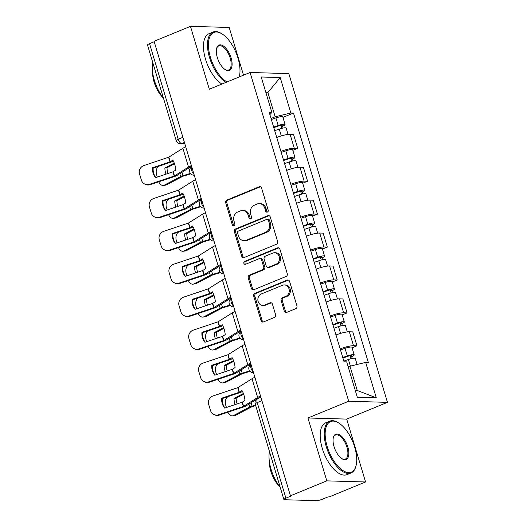 <?xml version="1.0" encoding="UTF-8"?>
<svg xmlns="http://www.w3.org/2000/svg" width="527" height="527" viewBox="0 0 527 527"><rect width="100%" height="100%" fill="white"/><g stroke="black" fill="none" stroke-linecap="round" stroke-linejoin="round"><path stroke-width="0.79" d="M267.38 212.091A1.541 1.331 -88.4 0 0 268.203 210.128L261.596 188.119A2.2 1.897 -88.4 0 0 259.185 186.789L226.893 200.056A2.2 1.897 -88.4 0 0 225.721 202.862L232.321 224.871A1.541 1.331 -88.4 0 0 234.831 223.837L233.981 220.991A7.035 6.074 -88.4 0 1 237.73 211.999L240.424 210.899A7.035 6.074 -88.4 0 1 242.611 210.49A7.035 6.074 -88.4 0 1 248.151 215.168L249.007 218.013A1.541 1.331 -88.4 0 0 251.517 216.979L250.661 214.133A7.035 6.074 -88.4 0 1 254.416 205.148L257.104 204.041A7.035 6.074 -88.4 0 1 259.297 203.639A7.035 6.074 -88.4 0 1 264.837 208.31L265.687 211.162A1.541 1.331 -88.4 0 0 267.38 212.091M284.277 311.068A2.2 1.897 -88.4 0 0 286.695 312.399L295.752 308.677A2.2 1.897 -88.4 0 0 296.925 305.871L289.593 281.431A2.2 1.897 -88.4 0 0 287.175 280.094L254.884 293.361A2.2 1.897 -88.4 0 0 253.711 296.167L261.043 320.607A2.2 1.897 -88.4 0 0 263.46 321.944L274.402 317.452A2.2 1.897 -88.4 0 0 275.575 314.639L272.439 304.178A2.2 1.897 -88.4 0 0 270.022 302.847L264.594 305.074A5.883 5.079 -88.4 0 1 262.769 305.416A5.883 5.079 -88.4 0 1 257.914 300.462A5.883 5.079 -88.4 0 1 261.273 293.994L282.531 285.259A5.883 5.079 -88.4 0 1 284.363 284.923A5.883 5.079 -88.4 0 1 289.218 289.87A5.883 5.079 -88.4 0 1 285.858 296.345L282.314 297.801A2.2 1.897 -88.4 0 0 281.141 300.607L284.277 311.068L285.41 311.101A2.2 1.897 -88.4 0 0 286.576 312.445M348.703 401.245L307.946 417.99L326.812 480.868L290.443 495.808L154.082 41.29L190.451 26.35L209.318 89.234L250.075 72.489L348.703 401.245L387.45 402.351L288.822 73.596L250.075 72.489M276.425 244.264A2.2 1.897 -88.4 0 0 277.597 241.458L270.265 217.012A2.2 1.897 -88.4 0 0 267.854 215.681L235.562 228.949A2.2 1.897 -88.4 0 0 234.39 231.755L241.722 256.194A2.2 1.897 -88.4 0 0 244.133 257.532L276.425 244.264M279.929 249.225L287.261 273.665A2.2 1.897 -88.4 0 1 286.089 276.471L253.797 289.738A2.2 1.897 -88.4 0 1 251.386 288.401L248.243 277.94A2.2 1.897 -88.4 0 1 249.416 275.134L262.512 269.752A2.2 1.897 -88.4 0 0 263.684 266.945L261.603 260.009A2.2 1.897 -88.4 0 0 259.192 258.671L245.556 264.277A1.541 1.331 -88.4 0 1 244.686 261.372L277.518 247.888A2.2 1.897 -88.4 0 1 279.929 249.225M326.812 480.868L365.56 481.974L329.191 496.915L328.057 496.889L322.392 499.214A4.479 0.81 163.3 0 1 316.477 500.65L284.508 499.734A4.479 0.81 163.3 0 1 283.875 499.524L255.193 403.932A4.479 0.81 -16.7 0 1 257.229 402.582L285.904 498.173A4.479 0.81 163.3 0 0 283.875 499.524M243.514 75.183L229.199 27.457L190.451 26.35M365.56 481.974L346.694 419.097L387.45 402.351M290.443 495.808L291.569 495.841L285.904 498.173M182.889 137.323L178.218 139.24A4.479 0.81 -16.7 0 0 176.189 140.59L147.514 45.006A4.479 0.81 -16.7 0 1 149.543 43.649L178.218 139.24A4.479 2.108 67.7 0 0 181.749 143.522L184.779 143.614M154.213 41.732L149.543 43.649M280.917 151.401A10.303 1.864 -16.7 0 1 294.257 148.206L290.081 134.28A10.303 1.864 163.3 0 0 276.741 137.475M290.081 134.28L293.526 134.378L297.702 148.304L292.821 150.307M294.257 148.206L297.702 148.304M302.696 183.225L307.577 181.222L303.4 167.296L299.955 167.197A10.303 1.864 163.3 0 0 286.616 170.392M290.792 184.318A10.303 1.864 -16.7 0 1 304.132 181.123L307.577 181.222M312.577 216.142L317.452 214.14L313.275 200.214L309.83 200.115A10.303 1.864 163.3 0 0 296.49 203.31M300.667 217.236A10.303 1.864 -16.7 0 1 314.006 214.041L317.452 214.14M322.452 249.06L327.333 247.058L323.15 233.132L319.705 233.033A10.303 1.864 163.3 0 0 306.365 236.228M310.548 250.154A10.303 1.864 -16.7 0 1 323.888 246.959L327.333 247.058M332.326 281.978L337.208 279.975L333.031 266.049L329.586 265.951A10.303 1.864 163.3 0 0 316.24 269.145M320.423 283.071A10.303 1.864 -16.7 0 1 333.762 279.877L337.208 279.975M342.201 314.896L347.082 312.893L342.906 298.967L339.46 298.868A10.303 1.864 163.3 0 0 326.121 302.063M330.297 315.996A10.303 1.864 -16.7 0 1 343.637 312.794L347.082 312.893M352.076 347.813L356.957 345.811L352.78 331.885L349.335 331.786A10.303 1.864 163.3 0 0 335.995 334.981M340.172 348.914A10.303 1.864 -16.7 0 1 353.512 345.712L356.957 345.811M271.043 118.483L275.166 116.79L267.887 92.521L265.865 92.469M266.102 93.253L267.887 92.521L280.206 77.535L290.838 112.982L275.166 116.79M269.89 114.649L271.86 112.442L261.227 76.988L280.206 77.535M355.257 390.415L357.273 390.474L349.994 366.206L365.666 362.398L368.32 362.477L293.493 113.061L290.838 112.982M365.666 362.398L376.304 397.845L357.326 397.305L346.687 361.858L344.032 361.779L269.205 112.363L271.86 112.442M307.946 417.99L346.694 419.097M349.994 366.206L348.215 366.937M282.946 117.389L293.493 113.061M357.273 390.474L376.304 397.845M267.472 212.052A1.541 1.331 -88.4 0 1 266.82 211.189L265.964 208.343A7.035 6.074 -88.4 0 0 260.424 203.672L259.297 203.639M242.611 210.49L243.744 210.523A7.035 6.074 -88.4 0 1 249.284 215.2L250.134 218.046A1.541 1.331 -88.4 0 0 250.786 218.909M260.43 186.775A2.2 1.897 -88.4 0 0 260.312 186.821L228.02 200.082A2.2 1.897 -88.4 0 0 226.847 202.895L233.454 224.897A1.541 1.331 -88.4 0 0 234.1 225.76M269.099 215.668A2.2 1.897 -88.4 0 0 268.981 215.714L236.689 228.981A2.2 1.897 -88.4 0 0 235.516 231.788L242.848 256.227A2.2 1.897 -88.4 0 0 244.021 257.571M268.441 220.326A1.541 1.331 -88.4 0 0 266.748 219.39L238.402 231.037A1.541 1.331 -88.4 0 0 237.585 233L238.481 236.004A7.035 6.074 -88.4 0 0 244.021 240.681A7.035 6.074 -88.4 0 0 246.214 240.272L265.588 232.315A7.035 6.074 -88.4 0 0 269.343 223.329L268.441 220.326L269.567 220.358A1.541 1.331 -88.4 0 0 268.355 219.337L267.229 219.304M244.021 240.681L245.154 240.714A7.035 6.074 -88.4 0 0 247.341 240.305L246.214 240.272M269.567 220.358L270.47 223.362A7.035 6.074 -88.4 0 1 266.721 232.348L247.341 240.305M259.87 258.546L261.003 258.579A2.2 1.897 -88.4 0 1 262.736 260.042L264.817 266.978A2.2 1.897 -88.4 0 1 263.645 269.784L250.549 275.166A2.2 1.897 -88.4 0 0 249.376 277.973L252.512 288.434A2.2 1.897 -88.4 0 0 253.685 289.778M278.763 247.874A2.2 1.897 -88.4 0 0 278.645 247.921L245.813 261.405A1.541 1.331 -88.4 0 0 245.648 264.238M276.102 264.172A5.883 5.079 -88.4 0 0 279.462 257.703A5.883 5.079 -88.4 0 0 274.607 252.749A5.883 5.079 -88.4 0 0 272.782 253.092L265.292 256.168A2.2 1.897 -88.4 0 0 264.119 258.974L266.201 265.918A2.2 1.897 -88.4 0 0 268.612 267.248L276.102 264.172L277.235 264.205A5.883 5.079 -88.4 0 0 280.595 257.736A5.883 5.079 -88.4 0 0 275.74 252.782L274.607 252.749M267.927 267.373L269.06 267.406A2.2 1.897 -88.4 0 0 269.745 267.281L268.612 267.248M277.235 264.205L269.745 267.281M284.363 284.923L285.489 284.955A5.883 5.079 -88.4 0 1 290.344 289.903A5.883 5.079 -88.4 0 1 286.984 296.372L283.44 297.827A2.2 1.897 -88.4 0 0 282.268 300.64L285.41 311.101M262.769 305.416L263.895 305.449A5.883 5.079 -88.4 0 0 265.727 305.107L264.594 305.074M271.267 302.834A2.2 1.897 -88.4 0 0 271.155 302.88L265.727 305.107M288.427 280.087A2.2 1.897 -88.4 0 0 288.309 280.127L256.017 293.394A2.2 1.897 -88.4 0 0 254.844 296.2L262.176 320.64A2.2 1.897 -88.4 0 0 263.342 321.984M190.814 173.857L182.928 176.242L166.611 184.806A6.719 4.499 82.8 0 1 165.55 185.142L163.403 185.412A6.719 4.499 -97.2 0 0 164.464 185.076L166.611 184.806M190.438 173.423L182.961 175.675A3.36 0.606 163.3 0 0 181.459 176.202A3.36 0.606 163.3 0 0 180.675 176.565L164.464 185.076M174.523 163.798L167.006 167.744L164.859 168.014L174.259 163.08M186.196 169.641L186.795 169.457A13.886 13.656 161.9 0 0 186.821 169.246M157.29 177.079L156.605 174.793A6.719 4.499 -97.2 0 1 158.831 166.295L159.286 166.058M158.752 181.795A6.719 4.499 -97.2 0 0 163.403 185.412M164.859 168.014A13.886 9.295 -97.2 0 0 165.985 174.16M167.006 167.744A13.886 9.295 -97.2 0 0 167.994 173.488M274.699 130.683L279.264 129.095A5.599 1.014 -16.7 0 1 286.148 128.061L288.052 134.405M273.783 127.613L278.974 125.808A2.688 0.487 -16.7 0 1 282.281 125.307A2.688 0.487 -16.7 0 1 281.062 126.124L281.734 128.357M273.625 127.093L278.184 125.512A5.599 1.014 -16.7 0 1 285.074 124.471A5.599 1.014 -16.7 0 1 282.531 126.164L283.098 128.048M271.346 119.497L275.904 117.916A5.599 1.014 -16.7 0 1 282.795 116.875L285.074 124.471M280.819 125.301L281.062 126.124L282.531 126.164M152.56 167.751A13.886 13.445 118.7 0 0 155.531 177.671L172.948 171.828L175.834 170.056A13.886 7.444 -100 0 0 174.839 164.786A13.886 7.444 -100 0 0 172.856 160.142L170.096 161.861L152.56 167.751L153.199 168.1L170.61 162.257A3.36 0.606 163.3 0 0 171.565 161.901A3.36 0.606 163.3 0 0 172.665 161.361L173.304 160.959M191.38 165.61A11.199 2.022 163.3 0 0 188.528 167.072L174.338 175.998L149.556 184.318L150.195 184.667A6.719 6.508 118.7 0 1 145.077 184.233L144.438 183.883A6.719 6.508 -61.3 0 0 149.556 184.318M191.578 166.275A8.287 1.495 163.3 0 0 190.945 166.644L176.907 175.498A3.36 0.606 -16.7 0 1 175.807 176.038A3.36 0.606 -16.7 0 1 174.852 176.393L150.195 184.667M185.741 146.829A11.199 2.022 163.3 0 0 182.889 148.291L168.706 157.217L143.924 165.537A6.719 6.508 -61.3 0 0 139.55 173.976L141.381 180.096A6.719 6.508 -61.3 0 0 144.438 183.883M155.821 177.573A13.886 13.445 118.7 0 1 153.199 168.1M200.695 206.775L192.803 209.16L176.486 217.723A6.719 4.499 82.8 0 1 175.425 218.059L173.278 218.33A6.719 4.499 -97.2 0 0 174.338 217.994L176.486 217.723M200.313 206.34L192.836 208.593A3.36 0.606 163.3 0 0 191.334 209.12A3.36 0.606 163.3 0 0 190.55 209.482L174.338 217.994M184.397 196.716L176.881 200.662L174.733 200.932L184.134 195.998M196.077 202.559L196.676 202.375A13.886 13.656 161.9 0 0 196.696 202.164M167.164 209.996L166.479 207.71A6.719 4.499 -97.2 0 1 168.706 199.213L169.16 198.975M168.633 214.713A6.719 4.499 -97.2 0 0 173.278 218.33M174.733 200.932A13.886 9.295 -97.2 0 0 175.866 207.078M176.881 200.662A13.886 9.295 -97.2 0 0 177.876 206.406M284.58 163.601L289.139 162.013A5.599 1.014 -16.7 0 1 296.022 160.979L297.926 167.322M283.658 160.531L288.855 158.726A2.688 0.487 -16.7 0 1 292.156 158.225A2.688 0.487 -16.7 0 1 290.937 159.042L291.609 161.275M283.5 160.01L288.058 158.429A5.599 1.014 -16.7 0 1 294.949 157.389A5.599 1.014 -16.7 0 1 292.406 159.082L292.972 160.966M281.22 152.415L285.779 150.834A5.599 1.014 -16.7 0 1 292.669 149.793L294.949 157.389M290.693 158.219L290.937 159.042L292.406 159.082M210.569 239.693L202.678 242.077L186.36 250.641A6.719 4.499 82.8 0 1 185.3 250.977L183.159 251.247A6.719 4.499 -97.2 0 0 184.219 250.911L186.36 250.641M210.194 239.258L202.717 241.511A3.36 0.606 163.3 0 0 201.209 242.038A3.36 0.606 163.3 0 0 200.425 242.4L184.219 250.911M194.272 229.634L186.756 233.58L184.608 233.85L194.008 228.916M205.952 235.477L206.551 235.292A13.886 13.656 161.9 0 0 206.571 235.082M177.046 242.914L176.354 240.628A6.719 4.499 -97.2 0 1 178.581 232.13L179.035 231.893M178.508 247.631A6.719 4.499 -97.2 0 0 183.159 251.247M184.608 233.85A13.886 9.295 -97.2 0 0 185.741 239.996M186.756 233.58A13.886 9.295 -97.2 0 0 187.75 239.324M294.455 196.518L299.013 194.931A5.599 1.014 -16.7 0 1 305.897 193.896L307.801 200.24M293.532 193.449L298.73 191.644A2.688 0.487 -16.7 0 1 302.03 191.143A2.688 0.487 -16.7 0 1 300.812 191.96L301.484 194.193M293.374 192.928L297.939 191.347A5.599 1.014 -16.7 0 1 304.823 190.306A5.599 1.014 -16.7 0 1 302.281 191.999L302.847 193.883M291.095 185.333L295.66 183.752A5.599 1.014 -16.7 0 1 302.544 182.711L304.823 190.306M300.568 191.136L300.812 191.96L302.281 191.999M162.435 200.668A13.886 13.445 118.7 0 0 165.412 210.589L182.823 204.746L185.708 202.974A13.886 7.444 -100 0 0 184.713 197.704A13.886 7.444 -100 0 0 182.731 193.06L179.977 194.779L162.435 200.668L163.074 201.018L180.484 195.174A3.36 0.606 163.3 0 0 181.44 194.819A3.36 0.606 163.3 0 0 182.54 194.279L183.185 193.877M201.255 198.527A11.199 2.022 163.3 0 0 198.402 199.99L184.213 208.916L159.431 217.236L160.07 217.585A6.719 6.508 118.7 0 1 154.951 217.15L154.312 216.801A6.719 6.508 -61.3 0 0 159.431 217.236M201.452 199.193A8.287 1.495 163.3 0 0 200.82 199.562L186.782 208.415A3.36 0.606 -16.7 0 1 185.682 208.955A3.36 0.606 -16.7 0 1 184.727 209.311L160.07 217.585M195.616 179.747A11.199 2.022 163.3 0 0 192.77 181.209L178.581 190.135L153.798 198.455A6.719 6.508 -61.3 0 0 149.424 206.894L151.262 213.013A6.719 6.508 -61.3 0 0 154.312 216.801M165.702 210.49A13.886 13.445 118.7 0 1 163.074 201.018M172.309 233.586A13.886 13.445 118.7 0 0 175.287 243.507L192.698 237.664L195.583 235.892A13.886 7.444 -100 0 0 194.595 230.622A13.886 7.444 -100 0 0 192.605 225.978L189.852 227.697L172.309 233.586L172.948 233.935L190.359 228.092A3.36 0.606 163.3 0 0 191.321 227.736A3.36 0.606 163.3 0 0 192.421 227.196L193.06 226.794M211.129 231.445A11.199 2.022 163.3 0 0 208.277 232.908L194.094 241.834L169.312 250.154L169.951 250.503A6.719 6.508 118.7 0 1 164.826 250.068L164.187 249.719A6.719 6.508 -61.3 0 0 169.312 250.154M211.327 232.111A8.287 1.495 163.3 0 0 210.701 232.479L196.657 241.333A3.36 0.606 -16.7 0 1 195.563 241.873A3.36 0.606 -16.7 0 1 194.601 242.229L169.951 250.503M205.497 212.664A11.199 2.022 163.3 0 0 202.645 214.127L188.455 223.053L163.673 231.373A6.719 6.508 -61.3 0 0 159.299 239.811L161.137 245.931A6.719 6.508 -61.3 0 0 164.187 249.719M175.577 243.408A13.886 13.445 118.7 0 1 172.948 233.935M239.344 76.494L239.232 76.942A27.325 12.872 67.7 0 0 239.344 76.494A27.325 12.872 67.7 0 0 237.987 58.128A27.325 12.872 67.7 0 0 221.781 33.748A27.325 12.872 67.7 0 0 210.425 57.338A27.325 12.872 67.7 0 0 227.032 81.955M225.931 82.403A27.997 13.188 -112.3 0 1 209.535 57.555A27.997 13.188 -112.3 0 1 213.02 32.061A27.997 13.188 -112.3 0 1 221.175 33.385L221.781 33.748M217.315 57.535A13.662 6.436 -112.3 0 1 216.637 48.352A13.662 6.436 -112.3 0 1 223.336 45.954A13.662 6.436 -112.3 0 1 231.096 57.93A13.662 6.436 -112.3 0 1 225.418 69.722A13.662 6.436 -112.3 0 1 217.315 57.535M225.108 69.531A12.991 6.12 67.7 0 0 228.593 69.972A12.991 6.12 67.7 0 0 230.207 58.148A12.991 6.12 67.7 0 0 218.718 45.941A12.991 6.12 67.7 0 0 216.557 48.708M163.495 98.285A27.997 13.188 -112.3 0 1 154.339 80.229A27.997 13.188 -112.3 0 1 152.731 62.39M163.06 97.719A20.158 9.493 -112.3 0 1 154.088 82.067A20.158 9.493 -112.3 0 1 152.613 72.278M221.913 84.056A27.997 13.188 -112.3 0 1 205.517 59.208A27.997 13.188 -112.3 0 1 208.995 33.708L213.02 32.061M327.162 446.448A27.325 12.872 67.7 0 0 342.682 470.394A27.325 12.872 67.7 0 0 356.081 465.598A27.325 12.872 67.7 0 0 354.724 447.232A27.325 12.872 67.7 0 0 338.518 422.852A27.325 12.872 67.7 0 0 327.162 446.448M356.081 465.598L355.903 466.283A27.997 13.188 -112.3 0 1 351.035 472.963A27.997 13.188 -112.3 0 1 326.272 446.659A27.997 13.188 -112.3 0 1 329.757 421.165A27.997 13.188 -112.3 0 1 337.912 422.489L338.518 422.852M334.052 446.639A13.662 6.436 -112.3 0 1 333.374 437.456A13.662 6.436 -112.3 0 1 340.073 435.065A13.662 6.436 -112.3 0 1 347.833 447.034A13.662 6.436 -112.3 0 1 342.155 458.833A13.662 6.436 -112.3 0 1 334.052 446.639M341.845 458.635A12.991 6.12 67.7 0 0 345.33 459.083A12.991 6.12 67.7 0 0 346.95 447.252A12.991 6.12 67.7 0 0 335.455 435.045A12.991 6.12 67.7 0 0 333.295 437.812M280.232 487.389A27.997 13.188 -112.3 0 1 271.076 469.333A27.997 13.188 -112.3 0 1 269.468 451.501M279.797 486.823A20.158 9.493 -112.3 0 1 270.825 471.178A20.158 9.493 -112.3 0 1 269.35 461.382M351.035 472.963L347.016 474.616A27.997 13.188 -112.3 0 1 322.254 448.312A27.997 13.188 -112.3 0 1 325.732 422.819L329.757 421.165M220.444 272.611L212.552 274.995L196.242 283.559A6.719 4.499 82.8 0 1 195.181 283.895L193.034 284.165A6.719 4.499 -97.2 0 0 194.094 283.829L196.242 283.559M220.069 272.176L212.592 274.429A3.36 0.606 163.3 0 0 211.083 274.956A3.36 0.606 163.3 0 0 210.299 275.318L194.094 283.829M204.147 262.551L196.63 266.497L194.489 266.767L203.883 261.833M215.826 268.395L216.426 268.21A13.886 13.656 161.9 0 0 216.445 267.999M186.92 275.832L186.235 273.546A6.719 4.499 -97.2 0 1 188.462 265.048L188.91 264.811M188.383 280.548A6.719 4.499 -97.2 0 0 193.034 284.165M194.489 266.767A13.886 9.295 -97.2 0 0 195.616 272.914M196.63 266.497A13.886 9.295 -97.2 0 0 197.625 272.242M304.329 229.436L308.888 227.848A5.599 1.014 -16.7 0 1 315.772 226.814L317.676 233.158M303.407 226.366L308.605 224.561A2.688 0.487 -16.7 0 1 311.912 224.061A2.688 0.487 -16.7 0 1 310.693 224.877L311.358 227.111M303.249 225.846L307.814 224.265A5.599 1.014 -16.7 0 1 314.698 223.224A5.599 1.014 -16.7 0 1 312.162 224.917L312.722 226.801M300.976 218.25L305.535 216.669A5.599 1.014 -16.7 0 1 312.419 215.629L314.698 223.224M310.443 224.061L310.693 224.877L312.162 224.917M230.319 305.528L222.427 307.913L206.116 316.477A6.719 4.499 82.8 0 1 205.056 316.813L202.908 317.083A6.719 4.499 -97.2 0 0 203.969 316.747L206.116 316.477M229.943 305.093L222.466 307.346A3.36 0.606 163.3 0 0 220.958 307.873A3.36 0.606 163.3 0 0 220.181 308.236L203.969 316.747M214.021 295.469L206.512 299.415L204.364 299.685L213.758 294.751M225.701 301.312L226.3 301.128A13.886 13.656 161.9 0 0 226.32 300.917M196.795 308.75L196.11 306.464A6.719 4.499 -97.2 0 1 198.336 297.966L198.791 297.729M198.257 313.466A6.719 4.499 -97.2 0 0 202.908 317.083M204.364 299.685A13.886 9.295 -97.2 0 0 205.49 305.831M206.512 299.415A13.886 9.295 -97.2 0 0 207.5 305.159M314.204 262.354L318.763 260.766A5.599 1.014 -16.7 0 1 325.653 259.732L327.55 266.076M313.282 259.284L318.479 257.479A2.688 0.487 -16.7 0 1 321.786 256.978A2.688 0.487 -16.7 0 1 320.568 257.795L321.239 260.028M313.13 258.764L317.689 257.183A5.599 1.014 -16.7 0 1 324.573 256.142A5.599 1.014 -16.7 0 1 322.037 257.835L322.603 259.719M310.851 251.168L315.409 249.587A5.599 1.014 -16.7 0 1 322.293 248.546L324.573 256.142M320.324 256.978L320.568 257.795L322.037 257.835M240.193 338.446L232.302 340.831L215.991 349.394A6.719 4.499 82.8 0 1 214.93 349.73L212.783 350A6.719 4.499 -97.2 0 0 213.843 349.664L215.991 349.394M239.818 338.011L232.341 340.264A3.36 0.606 163.3 0 0 230.833 340.791A3.36 0.606 163.3 0 0 230.055 341.153L213.843 349.664M223.896 328.387L216.386 332.333L214.239 332.603L223.632 327.669M235.576 334.23L236.175 334.046A13.886 13.656 161.9 0 0 236.195 333.835M206.67 341.667L205.985 339.381A6.719 4.499 -97.2 0 1 208.211 330.884L208.666 330.646M208.132 346.384A6.719 4.499 -97.2 0 0 212.783 350M214.239 332.603A13.886 9.295 -97.2 0 0 215.365 338.749M216.386 332.333A13.886 9.295 -97.2 0 0 217.374 338.077M324.079 295.272L328.637 293.684A5.599 1.014 -16.7 0 1 335.528 292.65L337.432 298.993M323.156 292.202L328.354 290.397A2.688 0.487 -16.7 0 1 331.661 289.896A2.688 0.487 -16.7 0 1 330.442 290.713L331.114 292.946M323.005 291.681L327.563 290.1A5.599 1.014 -16.7 0 1 334.447 289.059A5.599 1.014 -16.7 0 1 331.911 290.752L332.478 292.637M320.726 284.086L325.284 282.505A5.599 1.014 -16.7 0 1 332.168 281.464L334.447 289.059M330.198 289.896L330.442 290.713L331.911 290.752M182.184 266.504A13.886 13.445 118.7 0 0 185.161 276.425L202.572 270.582L205.458 268.81A13.886 7.444 -100 0 0 204.469 263.54A13.886 7.444 -100 0 0 202.487 258.895L199.726 260.615L182.184 266.504L182.823 266.853L200.24 261.01A3.36 0.606 163.3 0 0 201.195 260.654A3.36 0.606 163.3 0 0 202.296 260.114L202.935 259.712M221.004 264.363A11.199 2.022 163.3 0 0 218.152 265.825L203.969 274.751L179.187 283.071L179.826 283.421A6.719 6.508 118.7 0 1 174.7 282.986L174.062 282.637A6.719 6.508 -61.3 0 0 179.187 283.071M221.202 265.028A8.287 1.495 163.3 0 0 220.576 265.397L206.538 274.251A3.36 0.606 -16.7 0 1 205.438 274.798A3.36 0.606 -16.7 0 1 204.476 275.147L179.826 283.421M215.372 245.582A11.199 2.022 163.3 0 0 212.519 247.044L198.33 255.97L173.548 264.29A6.719 6.508 -61.3 0 0 169.174 272.729L171.012 278.849A6.719 6.508 -61.3 0 0 174.062 282.637M185.451 276.326A13.886 13.445 118.7 0 1 182.823 266.853M192.059 299.422A13.886 13.445 118.7 0 0 195.036 309.342L212.579 303.453L215.332 301.727A13.886 7.444 -100 0 0 214.344 296.457A13.886 7.444 -100 0 0 212.361 291.813L209.601 293.532L192.059 299.422L192.698 299.771L210.115 293.928A3.36 0.606 163.3 0 0 211.07 293.572A3.36 0.606 163.3 0 0 212.17 293.032L212.809 292.63M230.879 297.281A11.199 2.022 163.3 0 0 228.026 298.743L213.843 307.669L189.061 315.989L189.7 316.338A6.719 6.508 118.7 0 1 184.575 315.904L183.936 315.554A6.719 6.508 -61.3 0 0 189.061 315.989M231.083 297.946A8.287 1.495 163.3 0 0 230.451 298.315L216.413 307.169A3.36 0.606 -16.7 0 1 215.312 307.715A3.36 0.606 -16.7 0 1 214.357 308.064L189.7 316.338M225.246 278.5A11.199 2.022 163.3 0 0 222.394 279.962L208.211 288.888L183.429 297.208A6.719 6.508 -61.3 0 0 179.048 305.647L180.886 311.767A6.719 6.508 -61.3 0 0 183.936 315.554M195.326 309.244A13.886 13.445 118.7 0 1 192.698 299.771M201.94 332.339A13.886 13.445 118.7 0 0 204.911 342.26L222.453 336.371L225.213 334.645A13.886 7.444 -100 0 0 224.219 329.375A13.886 7.444 -100 0 0 222.236 324.731L219.476 326.45L201.94 332.339L202.579 332.689L219.99 326.845A3.36 0.606 163.3 0 0 220.945 326.49A3.36 0.606 163.3 0 0 222.045 325.95L222.684 325.548M240.753 330.198A11.199 2.022 163.3 0 0 237.908 331.661L223.718 340.587L198.936 348.907L199.575 349.256A6.719 6.508 118.7 0 1 194.456 348.821L193.817 348.472A6.719 6.508 -61.3 0 0 198.936 348.907M240.958 330.864A8.287 1.495 163.3 0 0 240.325 331.233L226.287 340.086A3.36 0.606 -16.7 0 1 225.187 340.633A3.36 0.606 -16.7 0 1 224.232 340.982L199.575 349.256M235.121 311.417A11.199 2.022 163.3 0 0 232.269 312.88L218.086 321.806L193.304 330.126A6.719 6.508 -61.3 0 0 188.929 338.565L190.761 344.684A6.719 6.508 -61.3 0 0 193.817 348.472M205.201 342.161A13.886 13.445 118.7 0 1 202.579 332.689M250.068 371.364L242.183 373.748L225.866 382.312A6.719 4.499 82.8 0 1 224.805 382.648L222.657 382.918A6.719 4.499 -97.2 0 0 223.718 382.582L225.866 382.312M249.693 370.929L242.216 373.182A3.36 0.606 163.3 0 0 240.714 373.709A3.36 0.606 163.3 0 0 239.93 374.071L223.718 382.582M233.777 361.305L226.261 365.251L224.113 365.521L233.514 360.587M245.45 367.148L246.05 366.963A13.886 13.656 161.9 0 0 246.076 366.752M216.544 374.585L215.859 372.299A6.719 4.499 -97.2 0 1 218.086 363.801L218.54 363.564M218.013 379.302A6.719 4.499 -97.2 0 0 222.657 382.918M224.113 365.521A13.886 9.295 -97.2 0 0 225.24 371.667M226.261 365.251A13.886 9.295 -97.2 0 0 227.249 370.995M333.953 328.189L338.518 326.602A5.599 1.014 -16.7 0 1 345.402 325.567L347.306 331.911M333.038 325.119L338.229 323.315A2.688 0.487 -16.7 0 1 341.536 322.814A2.688 0.487 -16.7 0 1 340.317 323.631L340.989 325.864M332.88 324.599L337.438 323.018A5.599 1.014 -16.7 0 1 344.329 321.977A5.599 1.014 -16.7 0 1 341.786 323.67L342.352 325.554M330.6 317.004L335.159 315.423A5.599 1.014 -16.7 0 1 342.049 314.382L344.329 321.977M340.073 322.814L340.317 323.631L341.786 323.67M211.814 365.257A13.886 13.445 118.7 0 0 214.785 375.178L232.328 369.289L235.088 367.563A13.886 7.444 -100 0 0 234.093 362.293A13.886 7.444 -100 0 0 232.111 357.649L229.35 359.368L211.814 365.257L212.453 365.606L229.864 359.763A3.36 0.606 163.3 0 0 230.819 359.407A3.36 0.606 163.3 0 0 231.92 358.867L232.559 358.465M250.635 363.116A11.199 2.022 163.3 0 0 247.782 364.579L233.593 373.505L208.811 381.825L209.45 382.174A6.719 6.508 118.7 0 1 204.331 381.739L203.692 381.39A6.719 6.508 -61.3 0 0 208.811 381.825M250.832 363.782A8.287 1.495 163.3 0 0 250.2 364.15L236.162 373.004A3.36 0.606 -16.7 0 1 235.062 373.551A3.36 0.606 -16.7 0 1 234.107 373.9L209.45 382.174M244.996 344.335A11.199 2.022 163.3 0 0 242.143 345.798L227.96 354.724L203.178 363.044A6.719 6.508 -61.3 0 0 198.804 371.482L200.635 377.602A6.719 6.508 -61.3 0 0 203.692 381.39M215.075 375.079A13.886 13.445 118.7 0 1 212.453 365.606M255.687 405.566L252.058 406.666L235.74 415.23A6.719 4.499 82.8 0 1 234.68 415.566L232.532 415.836A6.719 4.499 -97.2 0 0 233.599 415.5L235.74 415.23M255.536 405.065L252.09 406.1A3.36 0.606 163.3 0 0 250.588 406.627A3.36 0.606 163.3 0 0 249.805 406.989L233.599 415.5M243.652 394.222L236.136 398.168L233.988 398.438L243.388 393.504M255.332 400.065L255.931 399.881A13.886 13.656 161.9 0 0 255.951 399.67M226.419 407.503L225.734 405.217A6.719 4.499 -97.2 0 1 227.96 396.719L228.415 396.482M227.888 412.219A6.719 4.499 -97.2 0 0 232.532 415.836M233.988 398.438A13.886 9.295 -97.2 0 0 235.121 404.584M236.136 398.168A13.886 9.295 -97.2 0 0 237.13 403.913M343.835 361.107L348.393 359.519A5.599 1.014 -16.7 0 1 355.277 358.485L357.075 364.486M342.912 358.037L348.11 356.232A2.688 0.487 -16.7 0 1 351.41 355.732A2.688 0.487 -16.7 0 1 350.191 356.548L350.863 358.782M342.754 357.517L347.313 355.936A5.599 1.014 -16.7 0 1 354.203 354.895A5.599 1.014 -16.7 0 1 351.661 356.588L352.227 358.472M340.475 349.921L345.033 348.34A5.599 1.014 -16.7 0 1 351.924 347.3L354.203 354.895M349.948 355.732L350.191 356.548L351.661 356.588M221.689 398.175A13.886 13.445 118.7 0 0 224.667 408.096L242.203 402.206L244.963 400.48A13.886 7.444 -100 0 0 243.968 395.21A13.886 7.444 -100 0 0 241.985 390.566L239.232 392.286L221.689 398.175L222.328 398.524L239.739 392.681A3.36 0.606 163.3 0 0 240.701 392.325A3.36 0.606 163.3 0 0 241.794 391.785L242.44 391.383M260.509 396.034A11.199 2.022 163.3 0 0 257.657 397.496L243.467 406.422L218.685 414.742L219.324 415.092A6.719 6.508 118.7 0 1 214.206 414.657L213.567 414.308A6.719 6.508 -61.3 0 0 218.685 414.742M256.445 399.361L246.037 405.922A3.36 0.606 -16.7 0 1 244.936 406.469A3.36 0.606 -16.7 0 1 243.981 406.818L219.324 415.092M254.87 377.253A11.199 2.022 163.3 0 0 252.025 378.715L237.835 387.641L213.053 395.961A6.719 6.508 -61.3 0 0 208.679 404.4L210.517 410.52A6.719 6.508 -61.3 0 0 213.567 414.308M260.707 396.699A8.287 1.495 163.3 0 0 260.075 397.068L257.835 398.484M224.957 407.997A13.886 13.445 118.7 0 1 222.328 398.524M184.424 142.428L181.749 143.522A4.479 3.867 -88.4 0 1 180.353 143.785L184.865 143.911M343.637 312.794L339.46 298.868M333.762 279.877L329.586 265.951M323.888 246.959L319.705 233.033M314.006 214.041L309.83 200.115M304.132 181.123L299.955 167.197M353.512 345.712L349.335 331.786M191.795 167.013A4.479 2.108 67.7 0 0 191.756 170.656A4.479 2.108 67.7 0 0 194.002 174.365M194.252 175.188A4.479 3.867 91.6 0 1 193.883 175.201L194.259 175.208M201.676 199.931A4.479 2.108 67.7 0 0 201.63 203.574A4.479 2.108 67.7 0 0 203.877 207.282M211.551 232.848A4.479 2.108 67.7 0 0 211.505 236.491A4.479 2.108 67.7 0 0 213.758 240.2M221.426 265.766A4.479 2.108 67.7 0 0 221.38 269.409A4.479 2.108 67.7 0 0 223.632 273.118M231.3 298.684A4.479 2.108 67.7 0 0 231.254 302.327A4.479 2.108 67.7 0 0 233.507 306.035M241.175 331.602A4.479 2.108 67.7 0 0 241.129 335.244A4.479 2.108 67.7 0 0 243.382 338.953M251.056 364.519A4.479 2.108 67.7 0 0 251.01 368.162A4.479 2.108 67.7 0 0 253.256 371.871M204.127 208.106A4.479 3.867 91.6 0 1 203.758 208.119L204.133 208.125M214.002 241.023A4.479 3.867 91.6 0 1 213.633 241.037L214.008 241.043M223.876 273.941A4.479 3.867 91.6 0 1 223.514 273.954L223.883 273.961M233.751 306.859A4.479 3.867 91.6 0 1 233.389 306.872L233.757 306.879M243.632 339.777A4.479 3.867 91.6 0 1 243.263 339.79L243.639 339.796M253.507 372.694A4.479 3.867 91.6 0 1 253.138 372.708L253.513 372.714M261.899 400.665L257.229 402.582A4.479 2.108 67.7 0 1 257.782 398.504A4.479 4.479 0 0 0 255.193 403.932M265.964 208.343L264.837 208.31M250.134 218.046L249.007 218.013M249.284 215.2L248.151 215.168M233.454 224.897L232.321 224.871M226.847 202.895L225.721 202.862M228.02 200.082L226.893 200.056M260.312 186.821L259.185 186.789M266.82 211.189L265.687 211.162M242.848 256.227L241.722 256.194M235.516 231.788L234.39 231.755M236.689 228.981L235.562 228.949M268.981 215.714L267.854 215.681M266.721 232.348L265.588 232.315M270.47 223.362L269.343 223.329M252.512 288.434L251.386 288.401M249.376 277.973L248.243 277.94M250.549 275.166L249.416 275.134M263.645 269.784L262.512 269.752M264.817 266.978L263.684 266.945M262.736 260.042L261.603 260.009M245.813 261.405L244.686 261.372M278.645 247.921L277.518 247.888M282.268 300.64L281.141 300.607M283.44 297.827L282.314 297.801M286.984 296.372L285.858 296.345M271.155 302.88L270.022 302.847M262.176 320.64L261.043 320.607M254.844 296.2L253.711 296.167M256.017 293.394L254.884 293.361M288.309 280.127L287.175 280.094M180.675 176.565L179.806 173.673M182.961 175.675L181.953 172.316M279.264 129.095L281.299 135.9M275.904 117.916L278.184 125.512M173.218 171.71L174.483 175.926M168.851 157.145L170.247 161.789M182.889 148.291L188.528 167.072M172.948 171.828L174.213 176.044M168.581 157.263L169.971 161.908M190.55 209.482L189.68 206.591M192.836 208.593L191.828 205.234M289.139 162.013L291.181 168.818M285.779 150.834L288.058 158.429M200.425 242.4L199.562 239.508M202.717 241.511L201.709 238.151M299.013 194.931L301.055 201.736M295.66 183.752L297.939 191.347M183.093 204.628L184.364 208.844M178.725 190.063L180.122 194.707M192.77 181.209L198.402 199.99M182.823 204.746L184.088 208.962M178.455 190.181L179.845 194.825M192.974 237.545L194.239 241.761M188.607 222.98L189.997 227.624M202.645 214.127L208.277 232.908M192.698 237.664L193.962 241.88M188.33 223.099L189.72 227.743M210.299 275.318L209.436 272.426M212.592 274.429L211.584 271.069M308.888 227.848L310.93 234.653M305.535 216.669L307.814 224.265M220.181 308.236L219.311 305.344M222.466 307.346L221.459 303.987M318.763 260.766L320.805 267.571M315.409 249.587L317.689 257.183M230.055 341.153L229.186 338.262M232.341 340.264L231.333 336.905M328.637 293.684L330.679 300.489M325.284 282.505L327.563 290.1M202.849 270.463L204.114 274.679M198.481 255.898L199.871 260.542M212.519 247.044L218.152 265.825M202.572 270.582L203.837 274.798M198.205 256.017L199.601 260.661M212.724 303.381L213.988 307.597M208.356 288.816L209.746 293.46M222.394 279.962L228.026 298.743M212.447 303.499L213.718 307.715M208.079 288.934L209.476 293.579M222.598 336.298L223.863 340.514M218.231 321.733L219.621 326.378M232.269 312.88L237.908 331.661M222.328 336.417L223.593 340.633M217.954 321.852L219.351 326.496M239.93 374.071L239.06 371.179M242.216 373.182L241.208 369.822M338.518 326.602L340.554 333.407M335.159 315.423L337.438 323.018M232.473 369.216L233.744 373.432M228.105 354.651L229.502 359.295M242.143 345.798L247.782 364.579M232.203 369.335L233.468 373.551M227.835 354.77L229.225 359.414M249.805 406.989L248.935 404.097M252.09 406.1L251.089 402.74M348.393 359.519L350.369 366.113M345.033 348.34L347.313 355.936M242.354 402.134L243.619 406.35M237.98 387.569L239.377 392.213M252.025 378.715L257.657 397.496M242.077 402.253L243.342 406.469M237.71 387.688L239.1 392.332M191.749 166.855A4.479 4.479 0 0 0 193.883 175.201M201.624 199.773A4.479 4.479 0 0 0 203.758 208.119M211.505 232.69A4.479 4.479 0 0 0 213.633 241.037M221.38 265.608A4.479 4.479 0 0 0 223.514 273.954M231.254 298.526A4.479 4.479 0 0 0 233.389 306.872M241.129 331.443A4.479 4.479 0 0 0 243.263 339.79M251.004 364.361A4.479 4.479 0 0 0 253.138 372.708M260.865 397.239L257.782 398.504M176.189 140.59A4.479 4.479 0 0 0 180.353 143.785"/></g></svg>
